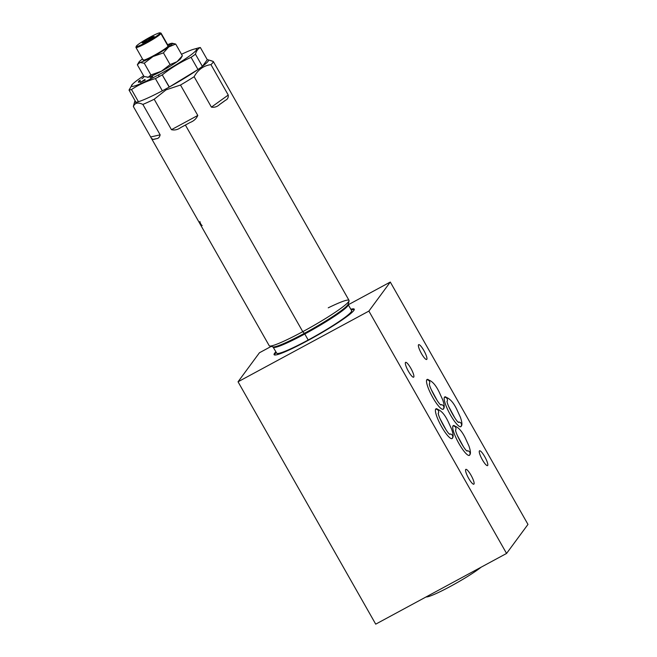 <?xml version="1.0" encoding="UTF-8"?>
<svg xmlns="http://www.w3.org/2000/svg" width="657" height="657" viewBox="0 0 657 657"><rect width="100%" height="100%" fill="white"/><g stroke="black" fill="none" stroke-linecap="round" stroke-linejoin="round"><path stroke-width="0.99" d="M368.889 311.09L390.291 282.05L527.973 524.409L506.563 553.449L368.889 311.09L390.291 282.05L348.267 304.758L390.291 282.05L527.973 524.409L506.563 553.449L368.889 311.09L238.039 381.791L368.889 311.09M405.476 362.483A8.418 1.79 61.6 0 0 408.449 371.353A8.418 1.79 61.6 0 0 413.754 377.061A8.418 1.79 61.6 0 0 410.781 368.191A8.418 1.79 61.6 0 0 405.476 362.483A8.418 1.79 61.6 0 0 408.243 370.991A8.418 1.79 61.6 0 0 413.623 377.184A8.418 1.79 61.6 0 0 413.754 377.061L413.754 377.061A8.418 1.79 61.6 0 0 410.986 368.561A8.418 1.79 61.6 0 0 405.615 362.368A8.418 1.79 61.6 0 0 405.476 362.483M418.534 344.777A8.418 1.79 61.6 0 0 421.507 353.647A8.418 1.79 61.6 0 0 426.812 359.354A8.418 1.79 61.6 0 0 423.839 350.485A8.418 1.79 61.6 0 0 418.534 344.777A8.418 1.79 61.6 0 0 421.301 353.285A8.418 1.79 61.6 0 0 426.68 359.469A8.418 1.79 61.6 0 0 426.812 359.354L426.812 359.354A8.418 1.79 61.6 0 0 424.044 350.846A8.418 1.79 61.6 0 0 418.673 344.654A8.418 1.79 61.6 0 0 418.534 344.777M465.698 469.492A8.418 1.79 61.6 0 0 468.671 478.362A8.418 1.79 61.6 0 0 473.976 484.069A8.418 1.79 61.6 0 0 471.003 475.2A8.418 1.79 61.6 0 0 465.698 469.492A8.418 1.79 61.6 0 0 468.466 478A8.418 1.79 61.6 0 0 473.845 484.193A8.418 1.79 61.6 0 0 473.976 484.069L473.976 484.069A8.418 1.79 61.6 0 0 471.209 475.561A8.418 1.79 61.6 0 0 465.838 469.369A8.418 1.79 61.6 0 0 465.698 469.492M479.396 450.916A8.418 1.79 61.6 0 0 482.369 459.785A8.418 1.79 61.6 0 0 487.675 465.484A8.418 1.79 61.6 0 0 484.702 456.615A8.418 1.79 61.6 0 0 479.396 450.916A8.418 1.79 61.6 0 0 482.164 459.415A8.418 1.79 61.6 0 0 487.543 465.608A8.418 1.79 61.6 0 0 487.675 465.484L487.675 465.484A8.418 1.79 61.6 0 0 484.907 456.985A8.418 1.79 61.6 0 0 479.536 450.792A8.418 1.79 61.6 0 0 479.396 450.916M426.82 379.705A16.918 3.589 61.6 0 0 432.791 397.526A16.918 3.589 61.6 0 0 443.459 408.991A16.918 3.589 61.6 0 0 443.721 408.293A16.918 3.589 61.6 0 1 443.459 408.991L443.147 409.155A2.702 2.628 -143.6 0 0 440.691 404.671A2.702 2.628 36.4 0 1 443.13 409.163A16.918 3.589 -118.4 0 1 443.048 409.262A16.918 3.589 -118.4 0 1 443.007 409.303A16.918 3.589 -118.4 0 0 443.13 409.163L443.459 408.991A16.918 3.589 61.6 0 1 443.179 409.237A16.918 3.589 61.6 0 1 432.38 396.795A16.918 3.589 61.6 0 1 426.82 379.705A16.918 3.589 61.6 0 1 428.183 379.524A16.918 3.589 61.6 0 0 427.091 379.467A16.918 3.589 61.6 0 0 426.82 379.705M435.722 409.056A16.918 3.589 61.6 0 0 441.701 426.878A16.918 3.589 61.6 0 0 452.361 438.342A16.918 3.589 61.6 0 0 452.624 437.644A16.918 3.589 61.6 0 1 452.361 438.342L452.361 438.342A16.918 3.589 61.6 0 1 452.082 438.589A16.918 3.589 61.6 0 1 441.29 426.147A16.918 3.589 61.6 0 1 435.722 409.056A16.918 3.589 61.6 0 1 437.086 408.876A16.918 3.589 61.6 0 0 436.002 408.818A16.918 3.589 61.6 0 0 435.722 409.056M453.026 425.835A16.918 3.589 61.6 0 0 458.997 443.656A16.918 3.589 61.6 0 0 469.665 455.12A16.918 3.589 61.6 0 0 469.927 454.422A16.918 3.589 61.6 0 1 469.665 455.12L469.353 455.285A2.702 2.628 -143.6 0 0 466.897 450.801A2.702 2.628 36.4 0 1 469.336 455.293A16.918 3.589 -118.4 0 1 469.254 455.4A16.918 3.589 -118.4 0 1 469.213 455.432A16.918 3.589 -118.4 0 0 469.336 455.293L469.665 455.12A16.918 3.589 61.6 0 1 469.385 455.367A16.918 3.589 61.6 0 1 458.586 442.925A16.918 3.589 61.6 0 1 453.026 425.835A16.918 3.589 61.6 0 1 454.389 425.662A16.918 3.589 61.6 0 0 453.297 425.596A16.918 3.589 61.6 0 0 453.026 425.835M444.502 397.157A16.918 3.589 61.6 0 0 450.472 414.978A16.918 3.589 61.6 0 0 461.14 426.442A16.918 3.589 61.6 0 0 461.403 425.736A16.918 3.589 61.6 0 1 461.14 426.442L461.14 426.442A16.918 3.589 61.6 0 1 460.861 426.68A16.918 3.589 61.6 0 1 450.061 414.247A16.918 3.589 61.6 0 1 444.502 397.157A16.918 3.589 61.6 0 1 445.865 396.976A16.918 3.589 61.6 0 0 444.773 396.91A16.918 3.589 61.6 0 0 444.502 397.157M271.193 346.411L259.441 352.76L238.039 381.791L375.714 624.15L506.563 553.449L375.714 624.15L238.039 381.791L259.441 352.76L271.193 346.411M350.83 309.258A46.089 4.476 150.4 0 1 345.968 317.216A46.089 4.476 150.4 0 1 307.78 340.581A46.089 4.476 150.4 0 1 275.932 351.815A46.089 4.476 -29.6 0 0 274.092 354.681A46.089 4.476 -29.6 0 0 307.78 340.581A46.089 4.476 -29.6 0 0 354.238 309.16A46.089 4.476 -29.6 0 0 350.83 309.258M452.032 438.515A2.702 2.628 -143.6 0 0 449.593 434.022A2.702 2.628 36.4 0 1 452.032 438.515A16.918 3.589 -118.4 0 1 451.95 438.613A16.918 3.589 -118.4 0 1 451.909 438.654A16.918 3.589 -118.4 0 0 452.032 438.515M438.433 413.015A2.702 2.628 -143.6 0 0 435.64 409.196A2.702 2.628 36.4 0 1 438.433 413.015M435.846 408.925A16.918 3.589 -118.4 0 1 435.903 408.909C440.346 409.549 444.436 413.787 448.164 421.63L451.597 429.12C453.387 434.261 453.609 437.299 452.271 438.244L451.95 438.613M460.812 426.615A2.702 2.628 -143.6 0 0 458.372 422.114A2.702 2.628 36.4 0 1 460.812 426.615A16.918 3.589 -118.4 0 1 460.729 426.713A16.918 3.589 -118.4 0 1 460.688 426.754A16.918 3.589 -118.4 0 0 460.812 426.615M447.203 401.115A2.702 2.628 -143.6 0 0 444.411 397.296A2.702 2.628 36.4 0 1 447.203 401.115M444.625 397.017A16.918 3.589 -118.4 0 1 444.674 397.009C449.117 397.641 453.207 401.879 456.944 409.73L460.376 417.22C462.167 422.352 462.388 425.399 461.042 426.344L460.729 426.713M429.522 383.663A2.702 2.628 -143.6 0 0 426.73 379.845A2.702 2.628 36.4 0 1 429.522 383.663M426.943 379.574A16.918 3.589 -118.4 0 1 426.993 379.557C431.435 380.198 435.525 384.435 439.262 392.278L442.695 399.768C444.485 404.909 444.707 407.948 443.36 408.892L443.048 409.262M202.167 225.54L202.134 225.573C201.05 224.735 200.286 223.405 199.892 221.532L199.925 221.499M135.703 103.404A45.891 4.459 -29.6 0 0 133.379 106.549L150.667 136.968C151.718 139.112 152.498 139.933 153.007 139.432A45.891 4.459 -29.6 0 0 156.309 138.693C158.263 138.635 159.544 137.354 160.152 134.841L142.865 104.422A45.891 4.459 -29.6 0 0 154.181 99.248L171.461 129.675C174.672 130.447 177.801 129.708 180.872 127.474A45.891 4.459 -29.6 0 0 185.397 125.06L302.77 331.67A45.891 4.459 150.4 0 1 269.222 345.713L151.389 138.299L153.007 139.432A45.891 4.459 -29.6 0 0 156.309 138.693L153.007 139.432L156.309 138.693C158.263 138.635 159.544 137.354 160.152 134.841L150.667 136.968L151.389 138.299M160.152 134.841L150.667 136.968L133.379 106.549C134.816 102.804 137.978 102.098 142.865 104.422L160.152 134.841M210.511 60.452L213.287 61.479A45.891 4.459 150.4 0 1 210.963 64.624C203.629 65.618 198.02 69.65 194.135 76.713A45.891 4.459 150.4 0 1 180.494 85.032L166.049 89.869L165.753 88.982L166.049 89.869L154.181 99.248A45.891 4.459 150.4 0 1 142.865 104.422C137.978 102.098 134.816 102.804 133.379 106.549A45.891 4.459 150.4 0 1 133.404 106.196L134.726 101.507A42.418 4.123 -29.6 0 0 135.942 102.246A42.418 4.123 150.4 0 1 135.112 100.776A42.418 4.123 -29.6 0 0 134.726 101.507M138.553 101.663A42.418 4.123 -29.6 0 0 162.213 90.863L162.213 90.863A42.418 4.123 150.4 0 1 138.553 101.663L138.43 101.72A42.491 4.131 150.4 0 1 135.958 102.278L129.027 90.066L132.361 84.392L129.027 90.066A42.491 4.131 -29.6 0 0 131.499 89.516A42.491 4.131 150.4 0 1 129.027 90.066L135.958 102.278A42.491 4.131 150.4 0 0 138.43 101.72L138.553 101.663M169.342 87.011L169.186 87.102A42.491 4.131 150.4 0 1 162.336 90.806L155.405 78.594A42.491 4.131 -29.6 0 0 158.805 76.779A42.491 4.131 -29.6 0 0 162.254 74.898L169.342 87.011A42.418 4.123 -29.6 0 0 197.847 69.626L197.847 69.626A42.418 4.123 150.4 0 1 169.342 87.011L197.847 69.626L169.342 87.011M202.405 66.349A42.418 4.123 -29.6 0 0 208.129 59.803A42.418 4.123 -29.6 0 0 207.259 59.771L207.259 59.771A42.418 4.123 150.4 0 1 202.405 66.349L207.259 59.771L202.405 66.349M193.716 49.242A37.474 3.638 -29.6 0 0 181.513 54.293A37.474 3.638 -29.6 0 1 194.538 52.002A37.474 3.638 -29.6 0 1 158.838 74.676A37.474 3.638 -29.6 0 1 132.476 86.396A37.474 3.638 -29.6 0 1 143.62 75.818A37.474 3.638 -29.6 0 0 133.034 83.718A37.474 3.638 -29.6 0 0 158.838 74.676A37.474 3.638 -29.6 0 0 189.98 55.607A37.474 3.638 -29.6 0 0 193.716 49.242L198.357 47.945A42.491 4.131 150.4 0 1 200.352 47.526L207.292 59.73L200.352 47.526C198.044 48.561 196.41 50.778 195.449 54.178L202.381 66.382A42.491 4.131 150.4 0 1 198.003 69.535L191.064 57.323C180.79 61.996 171.181 67.852 162.254 74.898L169.186 87.102A42.491 4.131 150.4 0 1 162.336 90.806L155.405 78.594C146.757 81.049 138.791 84.687 131.499 89.516L138.43 101.72L131.499 89.516C138.791 84.687 146.757 81.049 155.405 78.594A42.491 4.131 150.4 0 0 158.805 76.779L158.838 74.676L158.805 76.779A42.491 4.131 150.4 0 0 162.254 74.898C171.181 67.852 180.79 61.996 191.064 57.323A42.491 4.131 -29.6 0 0 195.449 54.178A42.491 4.131 150.4 0 1 191.064 57.323L198.003 69.535A42.491 4.131 150.4 0 0 202.381 66.382L195.449 54.178C196.41 50.778 198.044 48.561 200.352 47.526A42.491 4.131 -29.6 0 0 197.88 48.076M141.896 78.758L143.628 77.362L141.896 78.758M139.801 80.926L138.455 81.657L139.038 80.86L140.376 80.138L139.801 80.926L138.455 81.657L139.038 80.86L139.243 81.23L140.376 80.138L139.801 80.926M140.376 81.64L138.389 82.314L140.376 81.64M140.253 82.495L144.877 79.53L145.238 80.064L140.253 82.495L144.31 80.515L143.899 80.08L144.877 79.53L145.238 80.064L140.253 82.495M150.166 77.92L152.679 76.647L150.166 77.92M180.774 58.038A19.316 1.881 150.4 0 1 177.07 61.676A19.316 1.881 150.4 0 1 161.351 71.26A19.316 1.881 150.4 0 1 148.31 77.222A19.316 1.881 150.4 0 1 147.562 77.312A19.316 1.881 150.4 0 0 147.636 77.312L147.423 77.312M171.395 43.337A19.316 1.881 150.4 0 1 168.718 46.967L163.429 52.864L170.089 64.591L177.07 61.676L182.359 55.779L175.698 44.06L168.718 46.967A19.316 1.881 -29.6 0 0 172.068 43.247A19.316 1.881 -29.6 0 0 171.395 43.337A19.316 1.881 -29.6 0 0 167.617 44.709A19.316 1.881 150.4 0 1 171.395 43.337L168.783 45.604L171.395 43.337L175.698 44.06L182.359 55.779L180.741 58.506A19.316 1.881 150.4 0 1 177.07 61.676A19.316 1.881 150.4 0 1 161.351 71.26A19.316 1.881 150.4 0 1 148.31 77.222L144.006 76.499L137.346 64.78L144.006 76.499L148.31 77.222A19.316 1.881 150.4 0 1 147.636 77.312M172.257 43.247L175.698 44.06L168.718 46.967A19.316 1.881 150.4 0 1 152.999 56.551L144.261 63.228L150.921 74.947L148.31 77.222L150.921 74.947L161.351 71.26L170.089 64.591L163.429 52.864L152.999 56.551L144.261 63.228L150.921 74.947L161.351 71.26L170.089 64.591L177.07 61.676L182.359 55.779M144.261 63.228L139.957 62.505L137.346 64.78L139.957 62.505A19.316 1.881 150.4 0 1 142.495 58.974A19.316 1.881 -29.6 0 0 138.964 62.054A19.316 1.881 -29.6 0 0 139.957 62.505A19.316 1.881 -29.6 0 0 152.999 56.551A19.316 1.881 150.4 0 1 139.957 62.505L144.261 63.228M143.251 59.639A14.446 1.404 -29.6 0 0 153.672 55.64A14.446 1.404 -29.6 0 0 168.093 46.212A14.446 1.404 -29.6 0 0 167.798 45.694M152.999 56.551A19.316 1.881 -29.6 0 0 168.718 46.967L163.429 52.864L152.999 56.551M168.233 45.785A14.446 1.404 150.4 0 1 168.093 46.212L160.94 33.614A14.446 1.404 -29.6 0 0 161.08 33.195L168.233 45.785M168.093 46.212A14.446 1.404 150.4 0 1 155.019 54.901A14.446 1.404 150.4 0 1 143.111 60.058L135.958 47.468A14.446 1.404 -29.6 0 0 147.858 42.311A14.446 1.404 -29.6 0 0 160.94 33.614L168.093 46.212M136.098 47.041A14.446 1.404 -29.6 0 0 135.958 47.468M160.004 32.85L160.949 33.105A14.446 1.404 150.4 0 1 160.94 33.614L159.988 33.335A13.748 1.339 -29.6 0 0 160.004 32.85A13.748 1.339 -29.6 0 0 148.211 38.163A13.748 1.339 -29.6 0 0 136.352 46.105A13.748 1.339 150.4 0 1 150.075 37.137A13.748 1.339 150.4 0 1 159.988 33.335A13.748 1.339 150.4 0 1 146.265 42.303A13.748 1.339 150.4 0 1 136.352 46.105A13.748 1.339 -29.6 0 0 136.213 46.36A13.748 1.339 -29.6 0 0 146.963 41.925A13.748 1.339 -29.6 0 0 159.988 33.335L160.94 33.614A14.446 1.404 150.4 0 1 147.25 42.648A14.446 1.404 150.4 0 1 135.95 47.312L136.213 46.36M144.326 41.407A6.102 0.591 -29.6 0 0 143.793 41.785L142.134 42.984L143.07 42.771A6.102 0.591 -29.6 0 0 143.374 42.705L146.913 41.087A6.102 0.591 -29.6 0 0 147.743 40.635L152.013 38.032A6.102 0.591 -29.6 0 0 152.547 37.654L154.214 36.455L153.27 36.669A6.102 0.591 -29.6 0 0 152.974 36.735L149.435 38.352A6.102 0.591 -29.6 0 0 148.597 38.804L144.326 41.407A6.102 0.591 -29.6 0 0 143.793 41.785L144.212 42.516L143.793 41.785L142.134 42.984L143.07 42.771A6.102 0.591 -29.6 0 0 143.374 42.705L146.913 41.087A6.102 0.591 -29.6 0 0 147.743 40.635L152.013 38.032A6.102 0.591 -29.6 0 0 152.547 37.654L154.214 36.455L153.27 36.669A6.102 0.591 -29.6 0 0 152.974 36.735L153.221 37.17L152.038 36.948L152.465 37.712L152.038 36.948L149.435 38.352A6.102 0.591 -29.6 0 0 148.597 38.804L149.196 39.855L148.597 38.804L145.994 40.208L146.593 41.26L145.994 40.208L144.326 41.407L144.803 42.229L144.326 41.407M150.026 39.404L149.435 38.352L150.026 39.404M194.135 76.713L211.414 107.14C214.609 107.6 217.336 106.713 219.61 104.479A45.891 4.459 -29.6 0 0 225.458 100.283C227.56 99.371 228.488 97.622 228.242 95.043L210.963 64.624A45.891 4.459 -29.6 0 0 213.287 61.479L349.031 300.38A45.891 4.459 150.4 0 1 302.77 331.67L185.397 125.06A45.891 4.459 -29.6 0 0 190.013 122.53C193.782 121.077 196.377 118.712 197.782 115.451L180.494 85.032A45.891 4.459 -29.6 0 0 194.135 76.713C198.02 69.65 203.629 65.618 210.963 64.624L228.242 95.043L211.414 107.14L194.135 76.713M219.61 104.479L225.458 100.283C227.56 99.371 228.488 97.622 228.242 95.043L211.414 107.14C214.609 107.6 217.336 106.713 219.61 104.479A45.891 4.459 -29.6 0 0 225.458 100.283L219.61 104.479M231.198 92.966L213.287 61.479L208.129 59.803M349.056 300.865L348.202 304.626A43.075 4.188 -29.6 0 1 304.782 333.994L308.199 340.014L304.782 333.994A43.075 4.188 -29.6 0 0 348.202 304.626L351.618 310.646A43.075 4.188 150.4 0 1 308.199 340.014A43.075 4.188 150.4 0 1 276.712 353.195L272.983 346.896A43.411 4.221 150.4 0 0 304.331 333.354L304.782 333.994A43.075 4.188 -29.6 0 1 273.296 347.175A43.075 4.188 -29.6 0 0 304.782 333.994L304.331 333.354A43.411 4.221 150.4 0 1 272.983 346.896L269.625 345.984A45.891 4.459 -29.6 0 0 302.77 331.67L304.331 333.354A43.411 4.221 150.4 0 0 348.111 304.216A43.411 4.221 150.4 0 1 304.331 333.354L302.77 331.67A45.891 4.459 -29.6 0 0 349.056 300.865A45.891 4.459 -29.6 0 0 328.245 307.829M277.78 353.499A42.303 4.114 150.4 0 0 281.763 353.129A42.303 4.114 150.4 0 1 278.141 353.729L277.098 353.45A43.075 4.188 -29.6 0 0 308.199 340.014L308.199 340.014A43.075 4.188 -29.6 0 0 351.643 311.106L351.347 312.149A42.303 4.114 150.4 0 1 348.974 314.949A42.303 4.114 150.4 0 0 351.331 311.714M354.279 309.578A46.089 4.476 -29.6 0 0 351.208 309.932A46.089 4.476 150.4 0 1 354.279 309.578M276.31 352.481A46.089 4.476 -29.6 0 0 274.437 354.936A46.089 4.476 150.4 0 1 276.31 352.481M190.013 122.53L180.872 127.474A45.891 4.459 -29.6 0 0 185.397 125.06A45.891 4.459 -29.6 0 0 190.013 122.53C193.782 121.077 196.377 118.712 197.782 115.451L171.461 129.675C174.672 130.447 177.801 129.708 180.872 127.474L190.013 122.53M197.782 115.451L171.461 129.675L154.181 99.248L166.049 89.869L180.494 85.032L197.782 115.451M455.728 429.801A2.702 2.628 -143.6 0 0 452.936 425.974A2.702 2.628 36.4 0 1 455.728 429.801M453.149 425.703A16.918 3.589 -118.4 0 1 453.199 425.687C457.65 426.327 461.731 430.565 465.468 438.408L468.901 445.898C470.691 451.039 470.913 454.077 469.566 455.022L469.254 455.4M481.162 567.172A33.803 3.285 150.4 0 1 450.431 586.381A33.803 3.285 150.4 0 1 426.073 596.942A33.803 3.285 150.4 0 0 450.431 586.381A33.803 3.285 150.4 0 0 481.162 567.172M446.095 429.883L439.993 418.591M438.178 413.442L438.433 412.9C436.962 414.551 447.902 434.72 450.004 434.31L449.996 434.302M454.874 417.975L448.772 406.691M446.957 401.542L447.212 401C445.742 402.642 456.681 422.821 458.783 422.402L458.767 422.402M437.192 400.532L431.091 389.24M429.276 384.09L429.53 383.548C428.06 385.199 438.999 405.369 441.102 404.958L441.085 404.95M133.034 83.718L131.885 84.802M137.543 64.427L138.964 62.054M463.399 446.661L457.297 435.377M455.482 430.22L455.736 429.678C454.266 431.329 465.205 451.499 467.308 451.088L467.291 451.088"/></g></svg>
